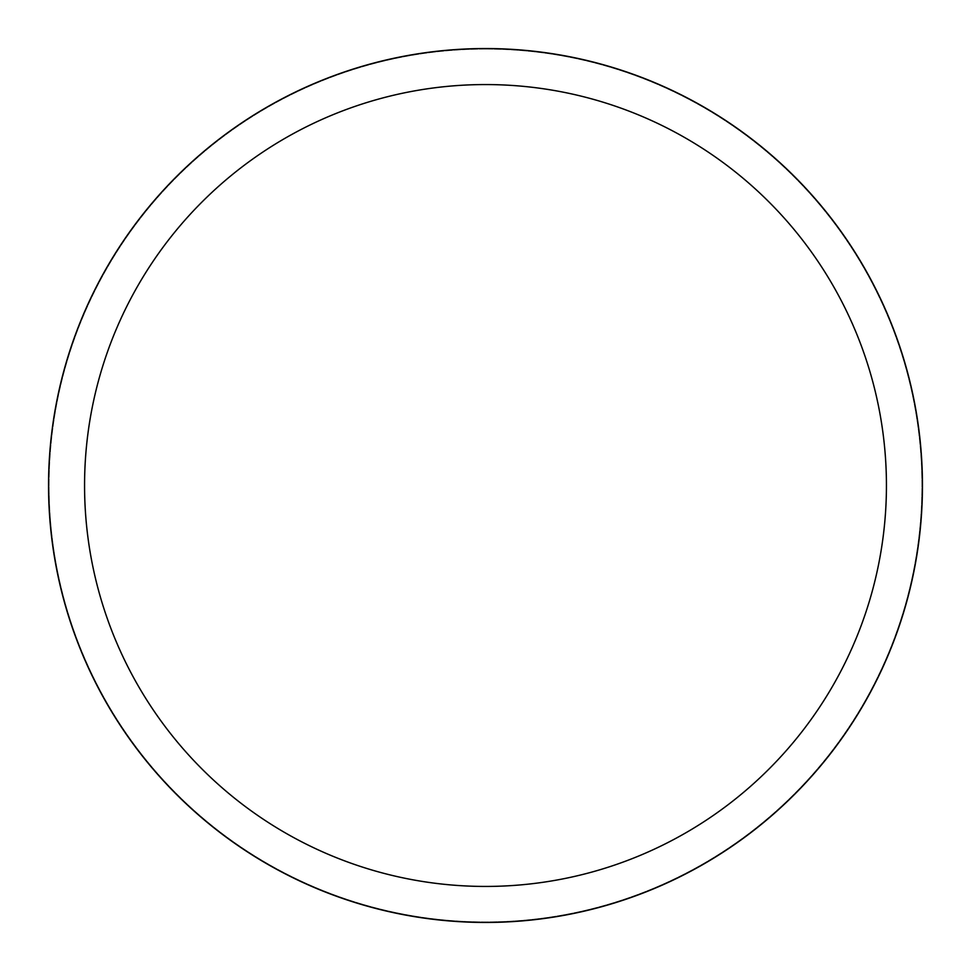 <?xml version="1.0" encoding="UTF-8"?>
<svg xmlns="http://www.w3.org/2000/svg" width="971" height="971" viewBox="0 0 971 971"><rect width="100%" height="100%" fill="white"/><g stroke="black" fill="none" stroke-linecap="round" stroke-linejoin="round"><path stroke-width="0.73" stroke-dasharray="4.86 3.64" d="M485.5 49.096A436.404 436.404 0 0 1 921.904 485.5A436.404 436.404 0 0 1 485.5 921.904A436.404 436.404 0 0 1 49.096 485.5A436.404 436.404 0 0 1 485.5 49.096A436.404 436.404 0 0 1 921.904 485.5A436.404 436.404 0 0 1 485.5 921.904A436.404 436.404 0 0 1 49.096 485.5A436.404 436.404 0 0 1 485.5 49.096M485.5 49.023A436.477 436.477 0 0 1 921.977 485.5A436.477 436.477 0 0 1 485.5 921.977A436.477 436.477 0 0 1 49.023 485.5A436.477 436.477 0 0 1 485.5 49.023M485.5 48.55A436.95 436.95 0 0 1 922.45 485.5A436.95 436.95 0 0 1 485.5 922.45A436.95 436.95 0 0 1 48.55 485.5A436.95 436.95 0 0 1 485.5 48.55M49.096 485.5A436.404 436.404 0 0 1 485.5 49.096A436.404 436.404 0 0 1 921.904 485.5A436.404 436.404 0 0 1 485.5 921.904A436.404 436.404 0 0 1 49.096 485.5M48.938 485.5A436.562 436.562 0 0 1 485.5 48.938A436.562 436.562 0 0 1 922.062 485.5A436.562 436.562 0 0 1 485.5 922.062A436.562 436.562 0 0 1 48.938 485.5"/><path stroke-width="1.46" d="M485.5 48.55A436.95 436.95 0 0 1 922.45 485.5A436.95 436.95 0 0 1 485.5 922.45A436.95 436.95 0 0 1 48.55 485.5A436.95 436.95 0 0 1 485.5 48.55M485.5 84.562A400.938 400.938 0 0 1 886.438 485.5A400.938 400.938 0 0 1 485.5 886.438A400.938 400.938 0 0 1 84.562 485.5A400.938 400.938 0 0 1 485.5 84.562"/></g></svg>
